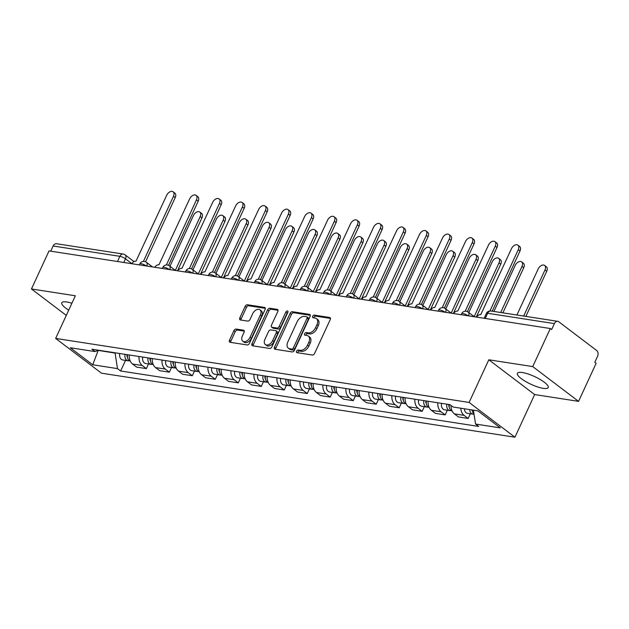 <?xml version="1.0" encoding="UTF-8"?>
<svg xmlns="http://www.w3.org/2000/svg" width="629" height="629" viewBox="0 0 629 629"><rect width="100%" height="100%" fill="white"/><g stroke="black" fill="none" stroke-linecap="round" stroke-linejoin="round"><path stroke-width="0.94" d="M296.534 351.186A1.494 0.951 -52.8 0 0 296.644 352.539A1.494 0.951 -52.8 0 0 296.935 352.657L312.306 355.039A2.139 1.36 -52.8 0 0 314.618 353.388L330.233 319.587A2.139 1.36 -52.8 0 0 330.083 317.661A2.139 1.36 -52.8 0 0 329.659 317.488L314.288 315.105A1.494 0.951 -52.8 0 0 312.668 316.269A1.494 0.951 -52.8 0 0 312.778 317.614A1.494 0.951 -52.8 0 0 313.077 317.739L315.066 318.046A6.84 4.356 -52.8 0 1 316.418 318.604A6.84 4.356 -52.8 0 1 316.914 324.768L315.616 327.583A6.84 4.356 -52.8 0 1 308.21 332.875L306.221 332.568A1.494 0.951 -52.8 0 0 304.601 333.724A1.494 0.951 -52.8 0 0 304.711 335.076A1.494 0.951 -52.8 0 0 305.01 335.194L306.999 335.509A6.84 4.356 -52.8 0 1 308.352 336.067A6.84 4.356 -52.8 0 1 308.847 342.231L307.55 345.046A6.84 4.356 -52.8 0 1 300.143 350.337L298.154 350.031A1.494 0.951 -52.8 0 0 296.534 351.186M308.352 336.067L309.688 337.081A6.84 4.356 -52.8 0 1 310.183 343.245L308.886 346.06A6.84 4.356 -52.8 0 1 301.48 351.352L299.49 351.045A1.494 0.951 -52.8 0 0 297.871 352.201A1.494 0.951 -52.8 0 0 297.706 352.775M330.469 318.423L315.624 316.12A1.494 0.951 -52.8 0 0 314.005 317.283A1.494 0.951 -52.8 0 0 313.84 317.857M316.418 318.604L317.755 319.618A6.84 4.356 -52.8 0 1 318.25 325.783L316.953 328.597A6.84 4.356 -52.8 0 1 309.547 333.889L307.557 333.582A1.494 0.951 -52.8 0 0 305.938 334.738A1.494 0.951 -52.8 0 0 305.773 335.32M71.903 303.249A16.975 4.261 -155.2 0 0 66.784 301.983A16.975 4.261 -155.2 0 0 61.791 302.769A16.975 4.261 -155.2 0 0 68.71 310.16M543.228 388.345A16.975 4.261 -155.2 0 0 548.213 387.558A16.975 4.261 -155.2 0 0 539.894 379.318A16.975 4.261 -155.2 0 0 522.377 372.533A16.975 4.261 -155.2 0 0 517.392 373.312A16.975 4.261 -155.2 0 0 525.71 381.551A16.975 4.261 -155.2 0 0 543.228 388.345M236.197 329.069A2.139 1.36 -52.8 0 0 233.886 330.72L229.506 340.203A2.139 1.36 -52.8 0 0 229.656 342.129A2.139 1.36 -52.8 0 0 230.08 342.31L247.15 344.951A2.139 1.36 -52.8 0 0 249.461 343.292L265.076 309.499A2.139 1.36 -52.8 0 0 264.927 307.573A2.139 1.36 -52.8 0 0 264.502 307.4L247.433 304.758A2.139 1.36 -52.8 0 0 245.121 306.409L239.83 317.865A2.139 1.36 -52.8 0 0 239.979 319.791A2.139 1.36 -52.8 0 0 240.404 319.964L247.708 321.097A2.139 1.36 -52.8 0 0 250.028 319.446L252.646 313.761A5.716 3.64 -52.8 0 1 259.974 309.806A5.716 3.64 -52.8 0 1 260.39 314.964L250.106 337.207A5.716 3.64 -52.8 0 1 242.786 341.162A5.716 3.64 -52.8 0 1 242.369 336.012L244.083 332.301A2.139 1.36 -52.8 0 0 243.926 330.374A2.139 1.36 -52.8 0 0 243.502 330.201L236.197 329.069L237.534 330.083A2.139 1.36 -52.8 0 0 235.222 331.735L230.843 341.217A2.139 1.36 -52.8 0 0 230.607 342.388M488.812 359.788L534.65 394.556L578.562 401.357L532.724 366.589L488.812 359.788L469.108 402.442L55.651 338.426L75.362 295.772L31.45 288.97L49.038 250.908L550.312 328.527L551.649 329.541L554.385 323.613L487.64 313.273A4.356 1.093 -155.2 0 0 486.359 313.478L484.141 318.282M532.724 366.589L550.312 328.527M274.488 347.169A2.139 1.36 -52.8 0 0 274.637 349.095A2.139 1.36 -52.8 0 0 275.062 349.268L292.131 351.918A2.139 1.36 -52.8 0 0 294.443 350.259L310.058 316.466A2.139 1.36 -52.8 0 0 309.9 314.539A2.139 1.36 -52.8 0 0 309.484 314.366L292.414 311.725A2.139 1.36 -52.8 0 0 290.103 313.376L274.488 347.169L275.824 348.183A2.139 1.36 -52.8 0 0 275.588 349.354M269.637 348.435L252.575 345.793A2.139 1.36 -52.8 0 1 252.15 345.612A2.139 1.36 -52.8 0 1 251.993 343.686L267.608 309.893A2.139 1.36 -52.8 0 1 269.927 308.241L277.224 309.374A2.139 1.36 -52.8 0 1 277.648 309.547A2.139 1.36 -52.8 0 1 277.806 311.473L271.476 325.177A2.139 1.36 -52.8 0 0 271.626 327.104A2.139 1.36 -52.8 0 0 272.05 327.277L276.894 328.031A2.139 1.36 -52.8 0 0 279.213 326.372L285.802 312.11A1.494 0.951 -52.8 0 1 287.72 311.072A1.494 0.951 -52.8 0 1 287.83 312.416L271.956 346.776A2.139 1.36 -52.8 0 1 269.637 348.435M578.562 401.357L596.143 363.287L594.814 362.28L597.55 356.344A4.356 3.169 98.8 0 0 596.646 350.495L558.827 321.812A4.356 3.169 98.8 0 0 557.726 321.333A4.356 3.169 98.8 0 0 554.385 323.613M534.65 394.556L514.939 437.21L101.481 373.186L55.651 338.426M31.45 288.97L66.289 315.396M50.721 251.168L53.111 245.994A4.356 3.169 -81.2 0 1 56.453 243.714L123.198 254.053A4.356 3.169 98.8 0 0 119.864 256.325L53.111 245.994M451.072 405.485A10.009 7.296 98.8 0 0 454.366 413.851L464.092 415.36A10.009 7.296 -81.2 0 1 460.805 408.221M464.092 415.36L468.165 418.45L470.319 413.788M454.366 413.851L458.439 416.941L468.165 418.45M447.329 410.234L445.183 414.888L441.102 411.798A10.009 7.296 -81.2 0 1 437.855 402.772M428.129 401.263A10.009 7.296 98.8 0 0 431.376 410.297L435.457 413.387L445.183 414.888M424.347 406.672L422.193 411.335L418.12 408.237A10.009 7.296 -81.2 0 1 414.865 399.211M405.139 397.701A10.009 7.296 98.8 0 0 408.394 406.735L412.467 409.825L422.193 411.335M401.357 403.11L399.211 407.773L395.13 404.683A10.009 7.296 -81.2 0 1 391.883 395.649M382.157 394.147A10.009 7.296 98.8 0 0 385.404 403.173L389.485 406.263L399.211 407.773M378.375 399.557L376.221 404.211L372.148 401.121A10.009 7.296 -81.2 0 1 368.893 392.087M359.167 390.585A10.009 7.296 98.8 0 0 362.422 399.619L366.495 402.709L376.221 404.211M355.385 395.995L353.239 400.657L349.158 397.559A10.009 7.296 -81.2 0 1 345.911 388.533M336.185 387.024A10.009 7.296 98.8 0 0 339.432 396.058L343.513 399.148L353.239 400.657M332.403 392.433L330.249 397.096L326.176 394.006A10.009 7.296 -81.2 0 1 322.921 384.972M313.195 383.47A10.009 7.296 98.8 0 0 316.45 392.496L320.523 395.586L330.249 397.096M309.413 388.871L307.259 393.534L303.186 390.444A10.009 7.296 -81.2 0 1 299.939 381.41M290.213 379.908A10.009 7.296 98.8 0 0 293.46 388.942L297.541 392.032L307.259 393.534M286.431 385.318L284.277 389.98L280.204 386.882A10.009 7.296 -81.2 0 1 276.949 377.856M267.223 376.346A10.009 7.296 98.8 0 0 270.478 385.38L274.551 388.47L284.277 389.98M263.441 381.756L261.287 386.418L257.214 383.328A10.009 7.296 -81.2 0 1 253.967 374.294M244.241 372.793A10.009 7.296 98.8 0 0 247.488 381.819L251.569 384.909L261.287 386.418M240.459 378.194L238.305 382.857L234.232 379.767A10.009 7.296 -81.2 0 1 230.977 370.733M221.251 369.231A10.009 7.296 98.8 0 0 224.506 378.265L228.579 381.355L238.305 382.857M217.469 374.64L215.315 379.303L211.242 376.205A10.009 7.296 -81.2 0 1 207.995 367.179M198.269 365.669A10.009 7.296 98.8 0 0 201.516 374.703L205.597 377.793L215.315 379.303M194.487 371.079L192.332 375.741L188.26 372.651A10.009 7.296 -81.2 0 1 185.005 363.617M175.279 362.107A10.009 7.296 98.8 0 0 178.534 371.141L182.607 374.231L192.332 375.741M171.497 367.517L169.343 372.179L165.27 369.089A10.009 7.296 -81.2 0 1 162.023 360.055M152.297 358.554A10.009 7.296 98.8 0 0 155.544 367.58L159.624 370.678L169.343 372.179M148.515 363.963L146.36 368.618L142.288 365.528A10.009 7.296 -81.2 0 1 139.033 356.501M129.307 354.992A10.009 7.296 98.8 0 0 132.562 364.026L136.635 367.116L146.36 368.618M98.022 350.377L115.099 353.097L117.489 368.61L92.738 364.781L70.291 347.751L95.042 351.58L91.905 349.205L449.955 404.644L453.1 407.026L477.851 410.855L500.299 427.885L475.548 424.048L473.401 410.171M117.489 368.61L120.634 370.992L478.685 426.431L475.548 424.048M469.108 402.442L514.939 437.21M98.234 350.29L92.738 364.781M125.525 360.401L120.634 370.992M95.042 351.58L98.431 350.211M310.294 315.294L293.751 312.739A2.139 1.36 -52.8 0 0 291.439 314.39L275.824 348.183M291.754 349.04A1.494 0.951 -52.8 0 0 293.373 347.884L307.078 318.219A1.494 0.951 -52.8 0 0 306.968 316.867A1.494 0.951 -52.8 0 0 306.677 316.749L304.578 316.418A6.84 4.356 -52.8 0 0 297.171 321.71L287.807 341.987A6.84 4.356 -52.8 0 0 288.302 348.151A6.84 4.356 -52.8 0 0 289.654 348.718L291.754 349.04L293.09 350.054A1.494 0.951 -52.8 0 0 294.71 348.898L293.373 347.884M306.968 316.867L308.304 317.881A1.494 0.951 -52.8 0 1 308.414 319.233L294.71 348.898M288.302 348.151L289.639 349.166A6.84 4.356 -52.8 0 0 290.991 349.724L289.654 348.718M293.09 350.054L290.991 349.724M278.042 310.301L271.256 309.256A2.139 1.36 -52.8 0 0 268.945 310.907L253.33 344.7A2.139 1.36 -52.8 0 0 253.102 345.871M271.626 327.104L272.962 328.118A2.139 1.36 -52.8 0 0 273.387 328.291L278.23 329.046A2.139 1.36 -52.8 0 0 280.55 327.387L287.138 313.116L285.802 312.11M287.917 312.204A1.494 0.951 -52.8 0 0 287.138 313.116M264.903 339.401A5.716 3.64 -52.8 0 0 265.32 344.55A5.716 3.64 -52.8 0 0 272.64 340.596L276.265 332.757A2.139 1.36 -52.8 0 0 276.107 330.83A2.139 1.36 -52.8 0 0 275.683 330.657L270.84 329.911A2.139 1.36 -52.8 0 0 268.52 331.562L264.903 339.401M265.32 344.55L266.657 345.565A5.716 3.64 -52.8 0 0 273.977 341.61L272.64 340.596M276.107 330.83L277.444 331.845A2.139 1.36 -52.8 0 1 277.601 333.771L273.977 341.61M244.311 331.137L237.534 330.083M242.786 341.162L244.123 342.176A5.716 3.64 -52.8 0 0 251.443 338.221L250.106 337.207M259.974 309.806L261.31 310.82A5.716 3.64 -52.8 0 1 261.719 315.97L251.443 338.221M265.312 308.328L248.769 305.773A2.139 1.36 -52.8 0 0 246.458 307.424L241.166 318.879A2.139 1.36 -52.8 0 0 240.931 320.043M471.892 409.935A2.61 1.903 98.8 0 0 472.261 410.721M469.69 409.597A5.441 3.963 98.8 0 0 472.859 414.181A5.441 3.963 98.8 0 0 474.014 414.134M464.391 408.771A5.441 3.963 98.8 0 0 467.559 413.363L472.859 414.181M523.682 316.065L544.989 269.967A5.008 3.192 -52.8 0 0 544.62 265.446A5.008 3.192 -52.8 0 0 538.212 268.913L516.904 315.019M472.198 409.982A5.441 3.963 98.8 0 0 473.991 413.976M544.62 265.446L546.357 266.767A5.008 3.192 127.2 0 1 546.727 271.28L525.875 316.403M489.952 310.962L518.265 249.689A5.008 3.192 -52.8 0 0 517.895 245.176L519.633 246.497A5.008 3.192 127.2 0 1 519.994 251.01L492.192 311.19M517.895 245.176A5.008 3.192 -52.8 0 0 511.479 248.644L480.768 314.602A4.356 2.775 -52.8 0 0 476.538 317.102M448.925 404.486L448.878 404.675A2.61 1.903 98.8 0 0 449.279 407.16M446.881 404.164A5.441 3.963 98.8 0 0 449.877 410.627A5.441 3.963 98.8 0 0 451.174 410.533M441.574 403.346A5.441 3.963 98.8 0 0 444.569 409.801L449.877 410.627M500.7 312.503L521.999 266.405A5.008 3.192 -52.8 0 0 521.638 261.892A5.008 3.192 -52.8 0 0 515.222 265.352L493.922 311.457M449.381 404.557A5.441 3.963 98.8 0 0 452.102 410.957M521.638 261.892L523.375 263.205A5.008 3.192 127.2 0 1 523.737 267.718L502.886 312.841M425.943 400.925L425.896 401.121A2.61 1.903 98.8 0 0 426.289 403.606M423.891 400.61A5.441 3.963 98.8 0 0 426.887 407.065A5.441 3.963 98.8 0 0 428.184 406.979M418.584 399.785A5.441 3.963 98.8 0 0 421.587 406.24L426.887 407.065M474.164 316.631L499.017 262.843A5.008 3.192 -52.8 0 0 498.648 258.33A5.008 3.192 -52.8 0 0 492.24 261.798L468.786 312.55M426.399 400.995A5.441 3.963 98.8 0 0 429.112 407.395M498.648 258.33L500.385 259.651A5.008 3.192 127.2 0 1 500.755 264.164L476.302 317.071M465.193 311.229L495.275 246.136A5.008 3.192 -52.8 0 0 494.913 241.622L496.651 242.936A5.008 3.192 127.2 0 1 497.012 247.449L467.371 311.607M494.913 241.622A5.008 3.192 -52.8 0 0 488.497 245.082L457.786 311.041A4.356 2.775 -52.8 0 0 453.556 313.541M442.211 307.667L472.293 242.574A5.008 3.192 -52.8 0 0 471.923 238.061L473.661 239.382A5.008 3.192 127.2 0 1 474.022 243.895L444.381 308.053M471.923 238.061A5.008 3.192 -52.8 0 0 465.507 241.528L434.796 307.479A4.356 2.775 -52.8 0 0 430.566 309.987M402.953 397.363L402.906 397.559A2.61 1.903 98.8 0 0 403.307 400.044M400.909 397.048A5.441 3.963 98.8 0 0 403.904 403.504A5.441 3.963 98.8 0 0 405.202 403.417M395.602 396.223A5.441 3.963 98.8 0 0 398.597 402.686L403.904 403.504M451.174 313.069L476.027 259.282A5.008 3.192 -52.8 0 0 475.666 254.769A5.008 3.192 -52.8 0 0 469.25 258.236L445.796 308.988M403.409 397.434A5.441 3.963 98.8 0 0 406.13 403.834M475.666 254.769L477.403 256.089A5.008 3.192 127.2 0 1 477.765 260.603L453.32 313.509M379.971 393.809L379.924 393.998A2.61 1.903 98.8 0 0 380.317 396.482M377.919 393.487A5.441 3.963 98.8 0 0 380.915 399.95A5.441 3.963 98.8 0 0 382.212 399.855M372.612 392.669A5.441 3.963 98.8 0 0 375.607 399.124L380.915 399.95M428.192 309.515L453.045 255.728A5.008 3.192 -52.8 0 0 452.676 251.215A5.008 3.192 -52.8 0 0 446.268 254.674L422.814 305.435M380.427 393.88A5.441 3.963 98.8 0 0 383.14 400.28M452.676 251.215L454.413 252.528A5.008 3.192 127.2 0 1 454.783 257.041L430.33 309.948M356.981 390.247L356.934 390.444A2.61 1.903 98.8 0 0 357.335 392.928M354.937 389.933A5.441 3.963 98.8 0 0 357.932 396.388A5.441 3.963 98.8 0 0 359.222 396.301M349.63 389.107A5.441 3.963 98.8 0 0 352.625 395.562L357.932 396.388M405.202 305.953L430.055 252.166A5.008 3.192 -52.8 0 0 429.693 247.653A5.008 3.192 -52.8 0 0 423.278 251.12L399.824 301.873M357.437 390.318A5.441 3.963 98.8 0 0 360.158 396.718M429.693 247.653L431.431 248.974A5.008 3.192 127.2 0 1 431.793 253.487L407.348 306.386M419.221 304.114L449.303 239.012A5.008 3.192 -52.8 0 0 448.941 234.499L450.679 235.82A5.008 3.192 127.2 0 1 451.04 240.333L421.399 304.491M448.941 234.499A5.008 3.192 -52.8 0 0 442.525 237.966L411.814 303.917A4.356 2.775 -52.8 0 0 407.584 306.425M396.239 300.552L426.313 235.458A5.008 3.192 -52.8 0 0 425.951 230.945L427.689 232.258A5.008 3.192 127.2 0 1 428.05 236.771L398.409 300.929M425.951 230.945A5.008 3.192 -52.8 0 0 419.535 234.405L388.824 300.363A4.356 2.775 -52.8 0 0 384.594 302.863M373.249 296.99L403.331 231.897A5.008 3.192 -52.8 0 0 402.969 227.383L404.706 228.704A5.008 3.192 127.2 0 1 405.068 233.217L375.419 297.375M402.969 227.383A5.008 3.192 -52.8 0 0 396.553 230.851L365.842 296.802A4.356 2.775 -52.8 0 0 361.612 299.31M333.999 386.686L333.952 386.882A2.61 1.903 98.8 0 0 334.345 389.367M331.947 386.371A5.441 3.963 98.8 0 0 334.942 392.826A5.441 3.963 98.8 0 0 336.24 392.74M326.64 385.546A5.441 3.963 98.8 0 0 329.635 392.009L334.942 392.826M382.22 302.392L407.073 248.604A5.008 3.192 -52.8 0 0 406.704 244.091A5.008 3.192 -52.8 0 0 400.288 247.559L376.842 298.311M334.455 386.756A5.441 3.963 98.8 0 0 337.168 393.156M406.704 244.091L408.441 245.412A5.008 3.192 127.2 0 1 408.803 249.925L384.358 302.832M350.267 293.436L380.341 228.335A5.008 3.192 -52.8 0 0 379.979 223.822L381.717 225.143A5.008 3.192 127.2 0 1 382.078 229.656L352.437 293.814M379.979 223.822A5.008 3.192 -52.8 0 0 373.563 227.289L342.852 293.24A4.356 2.775 -52.8 0 0 338.622 295.748M311.009 383.132L310.962 383.32A2.61 1.903 98.8 0 0 311.363 385.805M308.965 382.809A5.441 3.963 98.8 0 0 311.96 389.272A5.441 3.963 98.8 0 0 313.25 389.178M303.658 381.992A5.441 3.963 98.8 0 0 306.653 388.447L311.96 389.272M359.23 298.83L384.083 245.051A5.008 3.192 -52.8 0 0 383.721 240.537A5.008 3.192 -52.8 0 0 377.306 243.997L353.852 294.757M311.465 383.195A5.441 3.963 98.8 0 0 314.178 389.603M383.721 240.537L385.459 241.851A5.008 3.192 127.2 0 1 385.821 246.364L361.376 299.27M327.277 289.875L357.358 224.781A5.008 3.192 -52.8 0 0 356.997 220.268L358.734 221.581A5.008 3.192 127.2 0 1 359.096 226.094L329.447 290.252M356.997 220.268A5.008 3.192 -52.8 0 0 350.581 223.727L319.87 289.686A4.356 2.775 -52.8 0 0 315.64 292.186M288.027 379.57L287.98 379.767A2.61 1.903 98.8 0 0 288.373 382.251M285.975 379.248A5.441 3.963 98.8 0 0 288.97 385.711A5.441 3.963 98.8 0 0 290.268 385.624M280.668 378.43A5.441 3.963 98.8 0 0 283.663 384.885L288.97 385.711M336.248 295.276L361.101 241.489A5.008 3.192 -52.8 0 0 360.731 236.976A5.008 3.192 -52.8 0 0 354.316 240.443L330.87 291.196M288.483 379.641A5.441 3.963 98.8 0 0 291.196 386.041M360.731 236.976L362.469 238.297A5.008 3.192 127.2 0 1 362.831 242.81L338.386 295.709M304.294 286.313L334.369 221.219A5.008 3.192 -52.8 0 0 334.007 216.706L335.744 218.019A5.008 3.192 127.2 0 1 336.106 222.54L306.465 286.69M334.007 216.706A5.008 3.192 -52.8 0 0 327.591 220.166L296.88 286.124A4.356 2.775 -52.8 0 0 292.65 288.632M265.037 376.008L264.99 376.205A2.61 1.903 98.8 0 0 265.391 378.689M262.993 375.694A5.441 3.963 98.8 0 0 265.988 382.149A5.441 3.963 98.8 0 0 267.278 382.062M257.686 374.868A5.441 3.963 98.8 0 0 260.681 381.331L265.988 382.149M313.258 291.714L338.111 237.927A5.008 3.192 -52.8 0 0 337.749 233.414A5.008 3.192 -52.8 0 0 331.334 236.881L307.88 287.634M265.493 376.079A5.441 3.963 98.8 0 0 268.206 382.479M337.749 233.414L339.487 234.735A5.008 3.192 127.2 0 1 339.849 239.248L315.404 292.155M281.305 282.759L311.386 217.658A5.008 3.192 -52.8 0 0 311.025 213.145L312.762 214.465A5.008 3.192 127.2 0 1 313.124 218.978L283.475 283.136M311.025 213.145A5.008 3.192 -52.8 0 0 304.609 216.612L273.898 282.563A4.356 2.775 -52.8 0 0 269.66 285.071M242.055 372.447L242.008 372.643A2.61 1.903 98.8 0 0 242.401 375.128M240.003 372.132A5.441 3.963 98.8 0 0 242.998 378.595A5.441 3.963 98.8 0 0 244.296 378.501M234.696 371.314A5.441 3.963 98.8 0 0 237.691 377.77L242.998 378.595M290.276 288.153L315.121 234.373A5.008 3.192 -52.8 0 0 314.759 229.86A5.008 3.192 -52.8 0 0 308.344 233.32L284.898 284.08M242.511 372.517A5.441 3.963 98.8 0 0 245.224 378.917M314.759 229.86L316.497 231.173A5.008 3.192 127.2 0 1 316.859 235.686L292.414 288.593M258.322 279.197L288.397 214.104A5.008 3.192 -52.8 0 0 288.035 209.591L289.772 210.904A5.008 3.192 127.2 0 1 290.134 215.417L260.492 279.575M288.035 209.591A5.008 3.192 -52.8 0 0 281.619 213.05L250.908 279.009A4.356 2.775 -52.8 0 0 246.678 281.509M219.065 368.893L219.018 369.081A2.61 1.903 98.8 0 0 219.419 371.574M217.021 368.57A5.441 3.963 98.8 0 0 220.016 375.033A5.441 3.963 98.8 0 0 221.306 374.947M211.714 367.753A5.441 3.963 98.8 0 0 214.709 374.208L220.016 375.033M267.286 284.599L292.139 230.812A5.008 3.192 -52.8 0 0 291.777 226.298A5.008 3.192 -52.8 0 0 285.362 229.766L261.908 280.518M219.521 368.964A5.441 3.963 98.8 0 0 222.234 375.364M291.777 226.298L293.515 227.619A5.008 3.192 127.2 0 1 293.877 232.132L269.432 285.031M235.332 275.636L265.414 210.542A5.008 3.192 -52.8 0 0 265.053 206.029L266.79 207.342A5.008 3.192 127.2 0 1 267.152 211.855L237.503 276.013M265.053 206.029A5.008 3.192 -52.8 0 0 258.637 209.488L227.926 275.447A4.356 2.775 -52.8 0 0 223.688 277.955M196.083 365.331L196.036 365.528A2.61 1.903 98.8 0 0 196.429 368.012M194.031 365.017A5.441 3.963 98.8 0 0 197.026 371.472A5.441 3.963 98.8 0 0 198.324 371.385M188.724 364.191A5.441 3.963 98.8 0 0 191.719 370.654L197.026 371.472M244.304 281.037L269.149 227.25A5.008 3.192 -52.8 0 0 268.787 222.737A5.008 3.192 -52.8 0 0 262.372 226.204L238.926 276.957M196.539 365.402A5.441 3.963 98.8 0 0 199.251 371.802M268.787 222.737L270.525 224.058A5.008 3.192 127.2 0 1 270.887 228.571L246.442 281.478M212.35 272.082L242.424 206.98A5.008 3.192 -52.8 0 0 242.063 202.467L243.8 203.788A5.008 3.192 127.2 0 1 244.162 208.301L214.52 272.459M242.063 202.467A5.008 3.192 -52.8 0 0 235.647 205.935L204.936 271.885A4.356 2.775 -52.8 0 0 200.706 274.393M173.093 361.769L173.046 361.966A2.61 1.903 98.8 0 0 173.447 364.45M171.041 361.455A5.441 3.963 98.8 0 0 174.044 367.91A5.441 3.963 98.8 0 0 175.334 367.823M165.742 360.637A5.441 3.963 98.8 0 0 168.737 367.092L174.044 367.91M221.314 277.475L246.167 223.696A5.008 3.192 -52.8 0 0 245.805 219.183A5.008 3.192 -52.8 0 0 239.39 222.642L215.936 273.403M173.549 361.84A5.441 3.963 98.8 0 0 176.262 368.24M245.805 219.183L247.543 220.496A5.008 3.192 127.2 0 1 247.905 225.009L223.46 277.916M189.36 268.52L219.442 203.426A5.008 3.192 -52.8 0 0 219.081 198.913L220.818 200.226A5.008 3.192 127.2 0 1 221.18 204.739L191.53 268.897M219.081 198.913A5.008 3.192 -52.8 0 0 212.665 202.373L181.954 268.331A4.356 2.775 -52.8 0 0 177.716 270.832M150.103 358.216L150.064 358.404A2.61 1.903 98.8 0 0 150.457 360.897M148.059 357.893A5.441 3.963 98.8 0 0 151.054 364.356A5.441 3.963 98.8 0 0 152.352 364.27M142.752 357.075A5.441 3.963 98.8 0 0 145.747 363.531L151.054 364.356M198.332 273.922L223.177 220.134A5.008 3.192 -52.8 0 0 222.815 215.621A5.008 3.192 -52.8 0 0 216.4 219.081L192.954 269.841M150.567 358.286A5.441 3.963 98.8 0 0 153.279 364.686M222.815 215.621L224.553 216.934A5.008 3.192 127.2 0 1 224.915 221.455L200.47 274.354M166.378 264.958L196.452 199.865A5.008 3.192 -52.8 0 0 196.091 195.352L197.828 196.665A5.008 3.192 127.2 0 1 198.19 201.178L168.548 265.336M196.091 195.352A5.008 3.192 -52.8 0 0 189.675 198.811L158.964 264.77A4.356 2.775 -52.8 0 0 154.734 267.278M127.121 354.654L127.074 354.85A2.61 1.903 98.8 0 0 127.475 357.335M125.069 354.339A5.441 3.963 98.8 0 0 128.064 360.794A5.441 3.963 98.8 0 0 129.362 360.708M119.769 353.514A5.441 3.963 98.8 0 0 122.765 359.977L128.064 360.794M175.342 270.36L200.195 216.573A5.008 3.192 -52.8 0 0 199.833 212.059A5.008 3.192 -52.8 0 0 193.417 215.527L169.964 266.279M127.577 354.725A5.441 3.963 98.8 0 0 130.289 361.125M199.833 212.059L201.571 213.38A5.008 3.192 127.2 0 1 201.933 217.893L177.488 270.8M143.388 261.405L173.47 196.303A5.008 3.192 -52.8 0 0 173.109 191.79L174.846 193.111A5.008 3.192 127.2 0 1 175.208 197.624L145.558 261.782M173.109 191.79A5.008 3.192 -52.8 0 0 166.693 195.257L135.982 261.208A4.356 2.775 -52.8 0 0 131.744 263.716M131.815 263.614L125.486 258.81A4.356 1.093 -155.2 0 0 119.864 256.325L117.474 261.507M123.787 262.482L125.486 258.81A4.356 2.775 127.2 0 0 125.163 254.887A4.356 4.356 0 0 0 123.198 254.053M155.544 367.58L165.27 369.089M178.534 371.141L188.26 372.651M201.516 374.703L211.242 376.205M224.506 378.265L234.232 379.767M247.488 381.819L257.214 383.328M270.478 385.38L280.204 386.882M293.46 388.942L303.186 390.444M316.45 392.496L326.176 394.006M339.432 396.058L349.158 397.559M362.422 399.619L372.148 401.121M385.404 403.173L395.13 404.683M408.394 406.735L418.12 408.237M431.376 410.297L441.102 411.798M132.562 364.026L142.288 365.528M468.22 315.813A4.356 1.093 -155.2 0 0 464.147 313.847A4.356 1.093 -155.2 0 0 461.607 313.745L461.151 314.72M474.337 316.764L468.188 312.102A4.356 2.775 127.2 0 1 468.574 315.868M445.23 312.259A4.356 1.093 -155.2 0 0 441.165 310.294A4.356 1.093 -155.2 0 0 438.617 310.183L438.169 311.158M422.248 308.697A4.356 1.093 -155.2 0 0 418.175 306.732A4.356 1.093 -155.2 0 0 415.635 306.622L415.179 307.605M399.258 305.136A4.356 1.093 -155.2 0 0 395.193 303.17A4.356 1.093 -155.2 0 0 392.645 303.068L392.197 304.043M376.276 301.582A4.356 1.093 -155.2 0 0 372.203 299.616A4.356 1.093 -155.2 0 0 369.663 299.506L369.207 300.481M353.286 298.02A4.356 1.093 -155.2 0 0 349.221 296.055A4.356 1.093 -155.2 0 0 346.673 295.945L346.225 296.927M330.304 294.458A4.356 1.093 -155.2 0 0 326.231 292.493A4.356 1.093 -155.2 0 0 323.691 292.391L323.235 293.366M307.314 290.897A4.356 1.093 -155.2 0 0 303.249 288.931A4.356 1.093 -155.2 0 0 300.701 288.829L300.253 289.804M284.332 287.343A4.356 1.093 -155.2 0 0 280.259 285.377A4.356 1.093 -155.2 0 0 277.719 285.267L277.263 286.25M261.342 283.781A4.356 1.093 -155.2 0 0 257.277 281.816A4.356 1.093 -155.2 0 0 254.729 281.713L254.281 282.688M238.352 280.219A4.356 1.093 -155.2 0 0 234.287 278.254A4.356 1.093 -155.2 0 0 231.747 278.152L231.291 279.127M215.37 276.666A4.356 1.093 -155.2 0 0 211.305 274.7A4.356 1.093 -155.2 0 0 208.757 274.59L208.309 275.573M192.38 273.104A4.356 1.093 -155.2 0 0 188.315 271.138A4.356 1.093 -155.2 0 0 185.775 271.036L185.319 272.011M169.398 269.542A4.356 1.093 -155.2 0 0 165.333 267.577A4.356 1.093 -155.2 0 0 162.785 267.474L162.337 268.449M146.408 265.988A4.356 1.093 -155.2 0 0 142.343 264.023A4.356 1.093 -155.2 0 0 139.803 263.913L139.347 264.895M451.355 313.203L445.206 308.54A4.356 2.775 127.2 0 1 445.591 312.314M428.365 309.641L422.216 304.979A4.356 2.775 127.2 0 1 422.602 308.753M405.375 306.087L399.234 301.425A4.356 2.775 127.2 0 1 399.619 305.191M382.393 302.525L376.244 297.863A4.356 2.775 127.2 0 1 376.629 301.637M359.403 298.964L353.262 294.301A4.356 2.775 127.2 0 1 353.647 298.075M336.421 295.41L330.272 290.747A4.356 2.775 127.2 0 1 330.657 294.514M313.431 291.848L307.29 287.186A4.356 2.775 127.2 0 1 307.675 290.96M290.449 288.286L284.3 283.624A4.356 2.775 127.2 0 1 284.685 287.398M267.459 284.733L261.318 280.07A4.356 2.775 127.2 0 1 261.703 283.836M244.477 281.171L238.328 276.508A4.356 2.775 127.2 0 1 238.713 280.275M221.487 277.609L215.346 272.947A4.356 2.775 127.2 0 1 215.731 276.721M198.505 274.055L192.356 269.393A4.356 2.775 127.2 0 1 192.741 273.159M175.515 270.494L169.374 265.831A4.356 2.775 127.2 0 1 169.751 269.597M152.532 266.932L146.384 262.269A4.356 2.775 127.2 0 1 146.769 266.043M485.25 318.455L487.64 313.273A4.356 3.169 98.8 0 1 490.982 311.001A4.356 4.356 0 0 0 486.359 313.478M301.48 351.352L300.143 350.337M308.886 346.06L307.55 345.046M310.183 343.245L308.847 342.231M307.557 333.582L306.221 332.568M309.547 333.889L308.21 332.875M316.953 328.597L315.616 327.583M318.25 325.783L316.914 324.768M315.624 316.12L314.288 315.105M330.367 318.022L329.659 317.488M299.49 351.045L298.154 350.031M291.439 314.39L290.103 313.376M293.751 312.739L292.414 311.725M310.183 314.901L309.484 314.366M308.414 319.233L307.078 318.219M253.33 344.7L251.993 343.686M268.945 310.907L267.608 309.893M271.256 309.256L269.927 308.241M277.932 309.908L277.224 309.374M273.387 328.291L272.05 327.277M278.23 329.046L276.894 328.031M280.55 327.387L279.213 326.372M277.601 333.771L276.265 332.757M244.209 330.736L243.502 330.201M261.719 315.97L260.39 314.964M241.166 318.879L239.83 317.865M246.458 307.424L245.121 306.409M248.769 305.773L247.433 304.758M265.21 307.935L264.502 307.4M230.843 341.217L229.506 340.203M235.222 331.735L233.886 330.72M546.727 271.28L544.989 269.967M518.265 249.689L519.994 251.01M449.208 405.98L448.807 405.917M523.737 267.718L521.999 266.405M426.226 402.426L425.825 402.363M500.755 264.164L499.017 262.843M495.275 246.136L497.012 247.449M472.293 242.574L474.022 243.895M403.236 398.865L402.835 398.802M477.765 260.603L476.027 259.282M380.254 395.303L379.853 395.24M454.783 257.041L453.045 255.728M357.264 391.749L356.863 391.686M431.793 253.487L430.055 252.166M449.303 239.012L451.04 240.333M426.313 235.458L428.05 236.771M403.331 231.897L405.068 233.217M334.274 388.187L333.881 388.124M408.803 249.925L407.073 248.604M380.341 228.335L382.078 229.656M311.292 384.626L310.891 384.563M385.821 246.364L384.083 245.051M357.358 224.781L359.096 226.094M288.302 381.072L287.909 381.009M362.831 242.81L361.101 241.489M334.369 221.219L336.106 222.54M265.32 377.51L264.919 377.447M339.849 239.248L338.111 237.927M311.386 217.658L313.124 218.978M242.33 373.948L241.937 373.885M316.859 235.686L315.121 234.373M288.397 214.104L290.134 215.417M219.348 370.387L218.947 370.332M293.877 232.132L292.139 230.812M265.414 210.542L267.152 211.855M196.358 366.833L195.965 366.77M270.887 228.571L269.149 227.25M242.424 206.98L244.162 208.301M173.376 363.271L172.975 363.208M247.905 225.009L246.167 223.696M219.442 203.426L221.18 204.739M150.386 359.709L149.993 359.654M224.915 221.455L223.177 220.134M196.452 199.865L198.19 201.178M127.404 356.156L127.003 356.093M201.933 217.893L200.195 216.573M173.47 196.303L175.208 197.624M468.188 312.102A4.356 4.356 0 0 0 461.607 313.745M445.206 308.54A4.356 4.356 0 0 0 438.617 310.183M422.216 304.979A4.356 4.356 0 0 0 415.635 306.622M399.234 301.425A4.356 4.356 0 0 0 392.645 303.068M376.244 297.863A4.356 4.356 0 0 0 369.663 299.506M353.262 294.301A4.356 4.356 0 0 0 346.673 295.945M330.272 290.747A4.356 4.356 0 0 0 323.691 292.391M307.29 287.186A4.356 4.356 0 0 0 300.701 288.829M284.3 283.624A4.356 4.356 0 0 0 277.719 285.267M261.318 280.07A4.356 4.356 0 0 0 254.729 281.713M238.328 276.508A4.356 4.356 0 0 0 231.747 278.152M215.346 272.947A4.356 4.356 0 0 0 208.757 274.59M192.356 269.393A4.356 4.356 0 0 0 185.775 271.036M169.374 265.831A4.356 4.356 0 0 0 162.785 267.474M146.384 262.269A4.356 4.356 0 0 0 139.803 263.913M125.163 254.887L134.032 261.609M490.982 311.001L557.726 321.333"/></g></svg>
